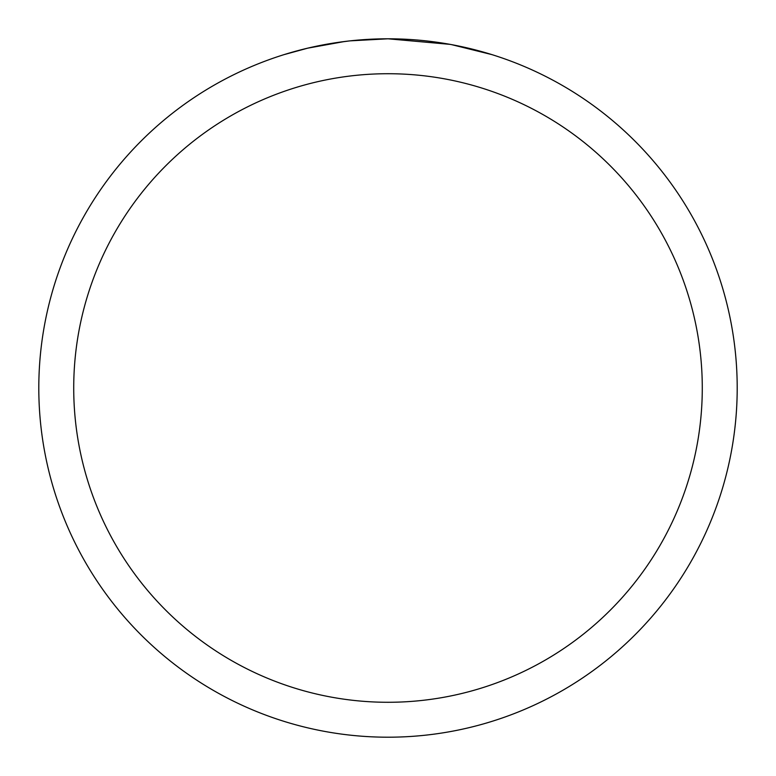 <?xml version="1.0" encoding="UTF-8"?>
<svg xmlns="http://www.w3.org/2000/svg" width="776" height="776" viewBox="0 0 776 776"><rect width="100%" height="100%" fill="white"/><g stroke="black" fill="none" stroke-linecap="round" stroke-linejoin="round"><path stroke-width="1.16" d="M394.965 38.868L399.824 39.004M431 41.458L432.475 41.642M450.031 44.358L388 38.8A349.2 349.2 0 0 1 737.2 388A349.2 349.2 0 0 1 388 737.2A349.2 349.2 0 0 1 38.8 388A349.2 349.2 0 0 1 388 38.8L350.257 40.847M451.68 44.659L491.741 54.572M388 73.72A314.28 314.28 0 0 1 702.28 388A314.28 314.28 0 0 1 388 702.28A314.28 314.28 0 0 1 73.72 388A314.28 314.28 0 0 1 388 73.72M348.618 41.031L335.795 42.728M284.268 54.572L307.674 48.17L344.36 41.545M353.846 40.478L359.627 39.954M362.402 39.741L364.332 39.605"/></g></svg>
